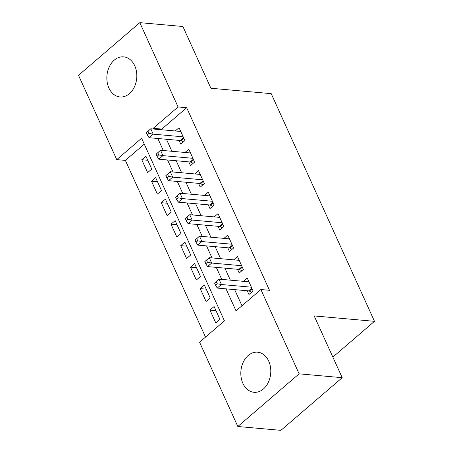 <?xml version="1.0" encoding="UTF-8"?>
<svg xmlns="http://www.w3.org/2000/svg" width="453" height="453" viewBox="0 0 453 453"><rect width="100%" height="100%" fill="white"/><g stroke="black" fill="none" stroke-linecap="round" stroke-linejoin="round"><path stroke-width="0.68" d="M134.756 65.804A20.136 14.943 95.1 0 1 134.377 86.993A20.136 14.943 95.1 0 1 120.039 96.959A20.136 14.943 95.1 0 1 108.907 88.007A20.136 14.943 95.1 0 1 109.286 66.818A20.136 14.943 95.1 0 1 123.624 56.852A20.136 14.943 95.1 0 1 134.756 65.804M268.725 361.143A20.136 14.943 95.1 0 1 268.346 382.332A20.136 14.943 95.1 0 1 254.008 392.298A20.136 14.943 95.1 0 1 242.882 383.346A20.136 14.943 95.1 0 1 243.261 362.151A20.136 14.943 95.1 0 1 257.598 352.191A20.136 14.943 95.1 0 1 268.725 361.143M139.818 22.65L182.893 26.5L210.905 88.256L271.205 93.646L374.489 321.33L314.184 315.934L342.196 377.689L280.894 430.35L237.819 426.5L199.575 342.191L224.428 320.843L141.608 138.267L116.755 159.62L78.511 75.311L139.818 22.65L178.057 106.953L153.205 128.307L153.539 129.037M144.275 144.15L125.368 160.39L205.52 337.083M125.368 160.39L116.755 159.62M179.048 140.396L180.753 144.156L184.892 140.6L179.048 127.712L175.243 130.979M188.788 161.88L190.492 165.634L194.637 162.078L188.788 149.19L184.988 152.457M198.533 183.357L200.237 187.117L204.382 183.556L198.533 170.668L194.733 173.935M208.278 204.835L209.982 208.595L214.122 205.033L208.278 192.151L204.473 195.413M218.018 226.313L219.722 230.073L223.867 226.517L218.023 213.629L214.218 216.896M227.763 247.791L229.467 251.551L233.612 247.995L227.763 235.107L223.963 238.374M237.508 269.275L239.212 273.034L243.352 269.473L237.508 256.585L233.703 259.852M215.973 310.628L209.971 310.09L215.815 322.978L219.96 319.422L214.11 306.534L209.971 310.09M206.228 289.15L200.226 288.612L206.075 301.5L210.215 297.938L204.371 285.05L200.226 288.612M196.483 267.666L190.487 267.134L196.33 280.022L200.475 276.46L194.626 263.572L190.487 267.134M186.738 246.189L180.741 245.651L186.585 258.538L190.73 254.982L184.881 242.095L180.741 245.651M176.998 224.711L170.996 224.173L176.846 237.061L180.985 233.505L175.141 220.617L170.996 224.173M167.253 203.233L161.257 202.695L167.1 215.583L171.24 212.021L165.396 199.139L161.257 202.695M157.508 181.749L151.512 181.217L157.355 194.105L161.5 190.543L155.651 177.655L151.512 181.217M151.755 169.065L145.911 156.177L141.766 159.733L147.616 172.621L151.755 169.065M226.036 288.855L236.024 310.877L260.877 289.529L269.495 290.299L186.676 107.723L161.823 129.077L162.151 129.807M166.449 139.269L171.897 151.285M176.189 160.753L181.642 172.763M185.934 182.231L191.381 194.246M195.679 203.708L201.126 215.724M205.419 225.186L210.871 237.202M215.164 246.67L220.611 258.68M224.909 268.148L230.356 280.158M234.648 289.626L241.976 305.769M247.247 290.752L248.952 294.512L253.097 290.951L247.253 278.063L243.448 281.33M332.853 357.094L374.489 321.33M342.196 377.689L299.122 373.833L237.819 426.5M186.676 107.723L178.057 106.953M260.877 289.529L299.122 373.833M157.831 138.499L163.284 150.515M167.576 159.983L173.023 171.993M177.316 181.46L182.769 193.476M187.061 202.938L192.514 214.954M196.806 224.416L202.253 236.432M206.551 245.894L211.998 257.91M216.291 267.378L221.744 279.388M161.823 129.077L153.205 128.307M147.769 160.271L141.766 159.733M214.569 283.046L215.543 285.192L217.197 283.771L216.223 281.619L214.569 283.046L218.975 279.144L248.957 281.823M216.223 281.619L218.975 279.144L221.409 284.512L217.27 288.068L248.629 290.877A2.582 1.376 49.3 0 1 249.343 291.086L251.647 292.196M251.392 287.196L221.409 284.512L217.197 283.771M215.543 285.192L217.27 288.068M204.824 261.568L205.798 263.714L207.457 262.287L206.483 260.141L204.824 261.568L209.235 257.666L239.212 260.345M206.483 260.141L209.235 257.666L211.67 263.034L207.525 266.591L238.884 269.393A2.582 1.376 49.3 0 1 239.597 269.609L241.902 270.718M241.647 265.713L211.67 263.034L207.457 262.287M205.798 263.714L207.525 266.591M195.079 240.084L196.053 242.236L197.712 240.809L196.738 238.663L195.079 240.084L199.49 236.183L229.467 238.867M196.738 238.663L199.49 236.183L201.925 241.557L197.785 245.113L229.139 247.916A2.582 1.376 49.3 0 1 229.852 248.131L232.163 249.241M231.908 244.235L201.925 241.557L197.712 240.809M196.053 242.236L197.785 245.113M185.339 218.606L186.313 220.753L187.967 219.331L186.993 217.185L185.339 218.606L189.745 214.705L219.728 217.389M186.993 217.185L189.745 214.705L192.18 220.073L188.04 223.635L219.399 226.438A2.582 1.376 49.3 0 1 220.113 226.653L222.417 227.763M222.163 222.757L192.18 220.073L187.967 219.331M186.313 220.753L188.04 223.635M175.594 197.129L176.568 199.275L178.227 197.853L177.253 195.702L175.594 197.129L180.005 193.227L209.982 195.906M177.253 195.702L180.005 193.227L182.44 198.595L178.295 202.157L209.654 204.96A2.582 1.376 49.3 0 1 210.368 205.169L212.672 206.279M212.417 201.279L182.44 198.595L178.227 197.853M176.568 199.275L178.295 202.157M165.849 175.651L166.823 177.797L168.482 176.376L167.508 174.224L165.849 175.651L170.26 171.749L200.237 174.428M167.508 174.224L170.26 171.749L172.695 177.117L168.556 180.673L199.909 183.482A2.582 1.376 49.3 0 1 200.622 183.691L202.933 184.801M202.672 179.796L172.695 177.117L168.482 176.376M166.823 177.797L168.556 180.673M156.109 154.167L157.083 156.319L158.737 154.892L157.763 152.746L156.109 154.167L160.515 150.266L190.498 152.95M157.763 152.746L160.515 150.266L162.95 155.639L158.81 159.196L190.169 161.998A2.582 1.376 49.3 0 1 190.883 162.214L193.188 163.323M192.933 158.318L162.95 155.639L158.737 154.892M157.083 156.319L158.81 159.196M146.364 132.689L147.338 134.835L148.997 133.414L148.023 131.268L146.364 132.689L150.775 128.788L180.753 131.472M148.023 131.268L150.775 128.788L153.21 134.156L149.065 137.718L180.424 140.521A2.582 1.376 49.3 0 1 181.138 140.736L183.442 141.846M183.188 136.84L153.21 134.156L148.997 133.414M147.338 134.835L149.065 137.718M252.089 288.731L249.343 291.086M251.817 288.136L248.629 290.877M242.344 267.247L239.597 269.609M242.078 266.653L238.884 269.393M232.599 245.769L229.852 248.131M232.332 245.175L229.139 247.916M222.859 224.292L220.113 226.653M222.587 223.697L219.399 226.438M213.114 202.814L210.368 205.169M212.842 202.219L209.654 204.96M203.369 181.33L200.622 183.691M203.103 180.741L199.909 183.482M193.629 159.852L190.883 162.214M193.357 159.258L190.169 161.998M183.884 138.375L181.138 140.736M183.612 137.78L180.424 140.521"/></g></svg>
